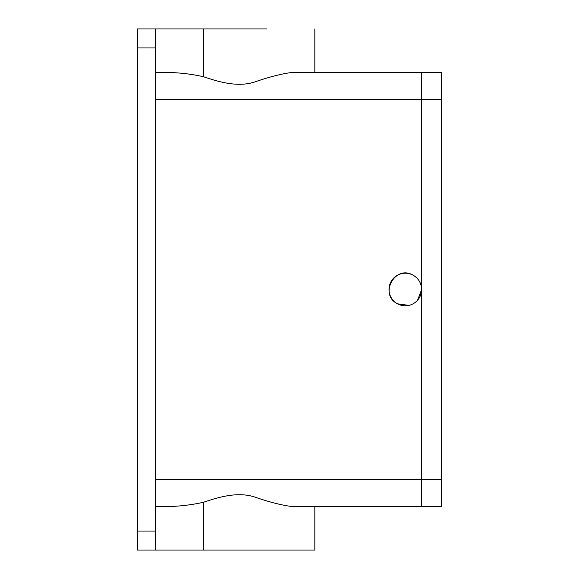 <?xml version="1.0" encoding="UTF-8"?>
<svg xmlns="http://www.w3.org/2000/svg" width="579" height="579" viewBox="0 0 579 579"><rect width="100%" height="100%" fill="white"/><g stroke="black" fill="none" stroke-linecap="round" stroke-linejoin="round"><path stroke-width="0.87" d="M155.606 550.05L155.606 531.052L137.512 531.052L137.512 550.05L314.831 550.05L314.831 506.625L441.488 506.625L441.488 72.375L421.584 72.375L421.584 99.516L155.606 99.516M203.562 550.05L203.562 502.246C219.05 496.985 237.983 491.412 255.028 497.115C269.322 502.123 281.857 505.293 292.634 506.625L314.831 506.625M203.562 502.246C188.457 505.662 172.47 507.081 155.606 506.495M155.606 531.052L155.606 28.95L137.512 28.95L137.512 531.052M155.606 479.484L421.584 479.484L421.584 99.516L441.488 99.516M292.634 506.625L421.584 506.625L421.584 99.516M292.634 72.375L421.584 72.375L292.634 72.375C281.857 73.707 269.322 76.877 255.028 81.885C237.983 87.588 219.05 82.008 203.562 76.754L203.562 28.95L266.876 28.95M203.562 28.95L155.606 28.95M421.584 289.659L417.56 300.219M408.854 305.394L397.491 303.794C378.572 294.595 395.16 264.248 413.109 275.206A16.284 16.284 0 0 1 419.594 297.309A16.284 16.284 0 0 1 397.491 303.794A16.284 16.284 0 0 1 391.006 281.691A16.284 16.284 0 0 1 413.109 275.206M203.562 76.754C188.464 73.338 172.477 71.919 155.606 72.505L168.272 72.672M155.606 47.948L137.512 47.948M421.584 479.484L441.488 479.484M314.831 72.375L314.831 28.95"/></g></svg>
